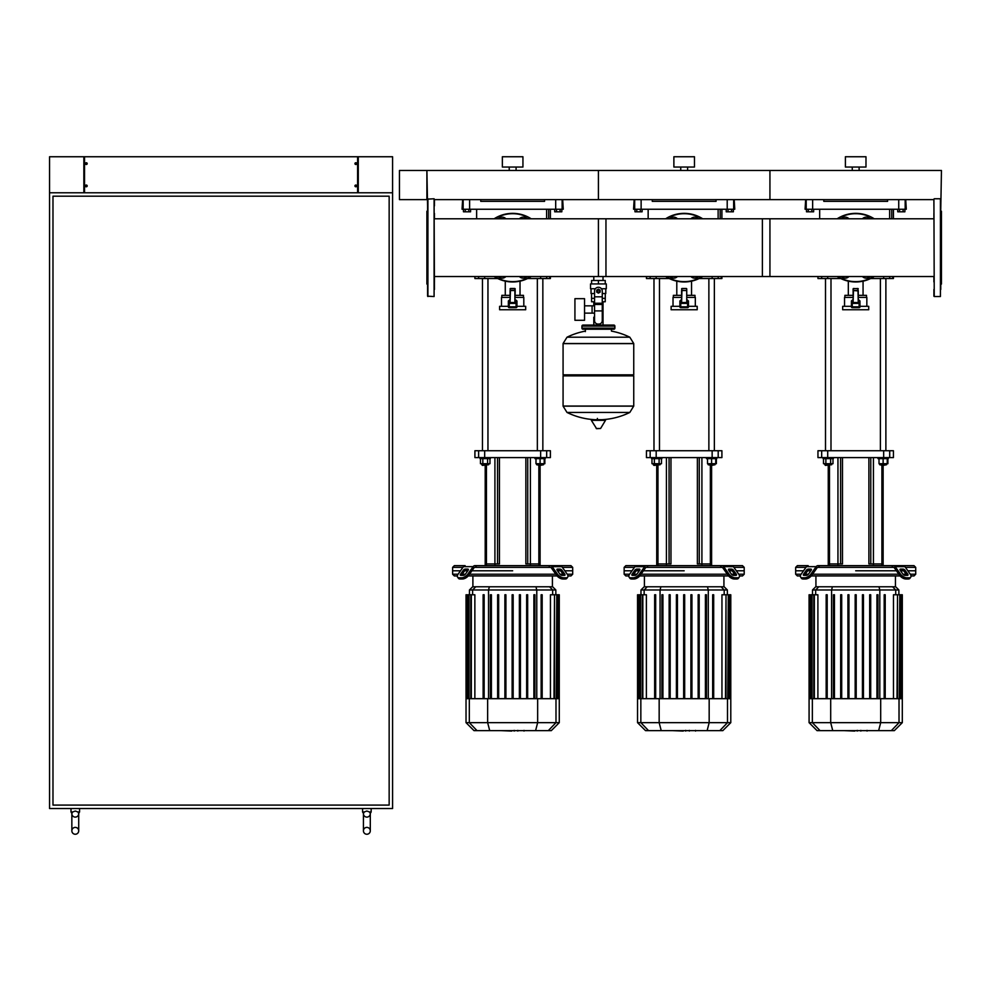 <?xml version="1.0" encoding="UTF-8"?>
<svg xmlns="http://www.w3.org/2000/svg" width="991" height="991" viewBox="0 0 991 991"><rect width="100%" height="100%" fill="white"/><g stroke="black" fill="none" stroke-linecap="round" stroke-linejoin="round"><path stroke-width="1.49" d="M903.098 209.237L903.098 211.801L904.882 211.801L904.882 209.237L899.531 209.237L899.531 211.801L897.747 211.801L897.747 209.237M903.098 211.801L899.531 211.801M731.581 209.237L731.581 211.801L733.365 211.801L733.365 209.237L728.013 209.237L728.013 211.801L726.23 211.801L726.23 209.237M731.581 211.801L728.013 211.801M560.064 209.237L560.064 211.801L561.835 211.801L561.835 209.237L556.496 209.237L556.496 211.801L554.712 211.801L554.712 209.237M560.064 211.801L556.496 211.801M811.852 211.801L808.284 211.801L808.284 209.237L811.852 209.237L811.852 211.801L813.636 211.801L813.636 209.237M808.284 209.237L806.501 209.237L806.501 211.801L808.284 211.801M640.335 211.801L636.767 211.801L636.767 209.237L640.335 209.237L640.335 211.801L642.106 211.801L642.106 209.237M636.767 209.237L634.983 209.237L634.983 211.801L636.767 211.801M468.805 211.801L465.25 211.801L465.25 209.237L468.805 209.237L468.805 211.801L470.589 211.801L470.589 209.237M465.25 209.237L463.466 209.237L463.466 211.801L465.25 211.801M355.794 186.766A0.855 0.855 0 0 1 355.794 185.057A0.855 0.855 0 0 1 356.735 185.912A0.855 0.855 0 0 1 355.794 186.766L355.794 185.057M355.967 185.057L355.967 186.766M355.794 162.759A0.855 0.855 0 0 0 355.794 164.469L355.794 162.759A0.855 0.855 0 0 1 355.967 162.759L355.967 164.469A0.855 0.855 0 0 1 355.794 164.469M355.967 164.469A0.855 0.855 0 0 0 355.967 162.759M86.341 186.766A0.855 0.855 0 0 0 86.341 185.057L86.341 186.766A0.855 0.855 0 0 1 86.167 186.766L86.167 185.057A0.855 0.855 0 0 1 86.341 185.057M86.167 185.057A0.855 0.855 0 0 0 86.167 186.766M86.341 162.759A0.855 0.855 0 0 1 86.341 164.469A0.855 0.855 0 0 1 85.399 163.614A0.855 0.855 0 0 1 86.341 162.759L86.341 164.469M86.167 164.469L86.167 162.759M358.284 156.751L358.284 192.774L392.585 192.774L392.585 808.52L49.55 808.52L49.55 192.774L83.851 192.774L83.851 156.751L84.545 156.751L84.545 192.774L357.602 192.774L357.602 156.751L392.585 156.751L392.585 192.774L49.55 192.774L49.55 156.751L83.851 156.751M84.545 156.751L357.602 156.751M366.856 827.386A3.431 3.431 0 0 0 363.424 830.817A3.431 3.431 0 0 0 366.856 834.249A3.431 3.431 0 0 0 370.287 830.817A3.431 3.431 0 0 0 366.856 827.386A3.431 3.431 0 0 0 363.424 830.817A3.431 3.431 0 0 0 366.856 834.249A3.431 3.431 0 0 0 370.287 830.817L370.287 813.673A3.431 3.431 0 0 1 366.856 817.104A3.431 3.431 0 0 1 363.437 813.438L364.292 811.951L366.856 811.034L369.432 811.951L370.287 813.438A3.431 3.431 0 0 1 370.287 813.673A3.431 3.431 0 0 0 370.287 813.438L370.151 812.967M366.856 817.104A3.431 3.431 0 0 1 363.424 813.673L363.424 830.817M75.279 827.386A3.431 3.431 0 0 0 71.847 830.817A3.431 3.431 0 0 0 75.279 834.249A3.431 3.431 0 0 0 78.71 830.817A3.431 3.431 0 0 0 75.279 827.386A3.431 3.431 0 0 0 71.847 830.817A3.431 3.431 0 0 0 75.279 834.249A3.431 3.431 0 0 0 78.71 830.817L78.71 813.673A3.431 3.431 0 0 1 75.279 817.104A3.431 3.431 0 0 1 71.86 813.438L72.702 811.951L75.279 811.034L77.843 811.951L78.698 813.438A3.431 3.431 0 0 1 78.71 813.673A3.431 3.431 0 0 0 78.698 813.438L78.574 812.967M75.279 817.104A3.431 3.431 0 0 1 71.847 813.673L71.847 830.817M364.292 811.951L362.57 811.951L362.57 808.52M370.287 813.438L371.154 811.951L369.432 811.951L370.287 813.438L371.154 811.951L371.154 808.52M72.702 811.951L70.993 811.951L70.993 808.52M78.698 813.438L79.565 811.951L77.843 811.951L78.698 813.438L79.565 811.951L79.565 808.52M52.981 805.088L52.981 196.193L389.153 196.193L389.153 805.088L52.981 805.088M598.415 276.526L598.415 218.788L769.933 218.788L769.933 276.526L603.024 276.526L603.024 280.49M603.024 301.76L603.024 317.207L602.268 317.207L603.024 317.207L603.024 325.085M593.795 276.526L593.795 280.49M593.795 301.76L593.795 305.835M594.55 317.207L593.795 317.207L594.55 317.207M584.541 313.131L594.55 313.131M584.541 305.835L592.085 305.835L592.085 313.131L592.085 305.835L594.55 305.835M574.929 309.477L574.929 320.291L584.541 320.291L584.541 298.675L574.929 298.675L574.929 309.477M595.393 288.728L590.525 288.728L590.525 283.921L606.306 283.921L606.306 288.728L601.438 288.728M605.278 293.534L605.278 298.328L602.268 298.328M597.04 291.131A1.375 1.375 0 0 0 598.415 292.506A1.375 1.375 0 0 0 599.778 291.131A1.375 1.375 0 0 0 598.415 289.756A1.375 1.375 0 0 0 597.04 291.131M597.387 291.131A1.028 1.028 0 0 1 598.415 290.103A1.028 1.028 0 0 1 599.444 291.131A1.028 1.028 0 0 1 598.415 292.159A1.028 1.028 0 0 1 597.387 291.131M600.125 292.122L598.415 293.113L596.693 292.122L596.693 290.14L598.415 289.149L600.125 290.14L600.125 292.122M602.268 310.914L602.268 320.626A3.431 3.431 0 0 1 598.837 324.057L597.982 324.057A3.431 3.431 0 0 1 594.55 320.626L594.55 310.914L602.268 310.914L602.268 291.131A3.865 3.865 0 0 0 598.415 287.266A3.865 3.865 0 0 0 594.55 291.131L594.55 310.914M591.553 293.534L591.553 298.328L594.55 298.328M605.241 298.328L605.241 301.76L602.268 301.76M591.577 298.328L591.577 301.76L594.55 301.76M594.55 293.534L591.032 293.534L591.032 288.728M605.786 288.728L605.786 293.534L602.268 293.534M591.577 283.921L591.577 280.49L605.241 280.49L605.241 283.921M598.415 283.921L598.415 280.49M633.745 343.53L563.074 343.53L633.745 343.617L563.074 343.617L563.074 374.833L633.745 374.833L633.745 343.53L629.818 337.213L567.001 337.213L629.818 337.213A71.005 71.005 0 0 0 611.447 331.105L611.447 329.21L613.85 329.21A1.028 1.028 0 0 0 614.878 328.182L614.878 326.126A1.028 1.028 0 0 0 613.85 325.085L582.981 325.085A1.028 1.028 0 0 0 581.94 326.126L614.878 326.126M585.371 331.613L585.371 329.21L582.981 329.21L613.85 329.21M632.716 374.833L633.745 375.862L633.745 406.05L563.074 406.05L633.745 406.05L629.818 412.442L598.415 412.442L629.818 412.442A71.005 71.005 0 0 1 601.896 419.689M633.745 375.862L563.074 375.862L563.074 406.137L633.745 406.137M594.922 419.689A71.005 71.005 0 0 1 567.001 412.442L598.415 412.442M597.387 418.4L597.387 419.689M591.714 419.689L591.342 420.333L596.594 428.694L600.596 428.484L605.489 420.333L605.117 419.689L591.714 419.689M563.074 375.862L564.102 374.833M593.795 325.085L593.795 317.207M584.009 326.126A1.028 1.028 0 0 0 582.981 325.085M612.822 326.126A1.028 1.028 0 0 1 613.85 325.085M614.878 328.182L581.94 328.182A1.028 1.028 0 0 0 582.981 329.21M940.769 209.621L941.45 170.477L426.898 170.477L426.898 199.625L399.447 199.625L399.447 170.477L426.898 170.477L427.579 205.855M933.906 199.117L934.24 296.532L933.906 199.117M940.422 198.77L940.422 296.532L940.422 198.77L934.24 198.77M940.769 289.459L940.769 234.57M940.769 228.128L940.769 213.399M940.769 284.702L941.45 284.021L941.45 211.294L940.769 210.612L941.45 211.294M434.442 205.855L434.442 199.625L598.415 199.625L598.415 170.477L598.415 199.625L769.933 199.625L769.933 170.477L769.933 199.625L933.906 199.625L933.906 205.855M933.906 213.399L933.906 218.788L762.389 218.788L762.389 276.526L933.906 276.526L933.906 281.915M933.906 289.459L933.906 296.198M434.442 289.459L434.095 198.77L434.095 296.532L427.579 296.198L427.579 199.117L434.095 198.77M427.579 284.702L426.898 284.021L426.898 211.294L427.579 210.612M434.442 213.399L434.442 218.788L605.959 218.788L605.959 276.526L434.442 276.526L434.442 281.915M842.461 276.526L847.912 276.526M848.953 276.526A5.141 5.141 0 0 1 841.433 276.526A5.141 5.141 0 0 0 848.953 276.526M862.43 218.788A5.141 5.141 0 0 1 869.949 218.788A5.141 5.141 0 0 0 862.43 218.788M868.921 218.788L863.471 218.788M863.471 276.526L868.921 276.526M869.949 276.526A5.141 5.141 0 0 1 862.43 276.526A5.141 5.141 0 0 0 869.949 276.526M841.433 218.788A5.141 5.141 0 0 1 848.953 218.788A5.141 5.141 0 0 0 841.433 218.788M847.912 218.788L842.461 218.788M874.223 218.788A34.301 34.301 0 0 0 837.16 218.788M837.16 276.526A34.301 34.301 0 0 0 874.223 276.526M859.977 306.318L868.723 306.318L868.723 309.749L842.66 309.749L842.66 306.318L851.405 306.318M853.115 300.137L851.405 300.917L851.405 306.826A0.855 0.855 0 0 0 852.26 307.681L859.123 307.681A0.855 0.855 0 0 0 859.977 306.826L859.977 300.917L858.268 300.137M853.115 297.399L844.543 297.399L844.543 306.318M866.84 306.318L866.84 297.399L858.268 297.399M857.921 288.48L858.268 302.441L858.268 290.536L853.462 290.536L853.115 302.441L853.115 290.536L857.921 290.883L857.921 288.48L853.115 288.815L853.115 301.921M858.268 290.536L858.268 301.921M859.123 300.1L859.123 303.395L859.977 303.395A0.855 0.855 0 0 0 859.123 302.54L852.26 302.54A0.855 0.855 0 0 0 851.405 303.395L852.26 303.395L852.26 300.1M866.493 297.399L866.493 295.343L858.268 295.343M844.889 297.399L844.889 295.343L853.115 295.343M863.062 295.343L863.062 281.159M848.321 295.343L848.321 281.159M670.944 276.526L676.395 276.526M677.435 276.526A5.141 5.141 0 0 1 669.904 276.526A5.141 5.141 0 0 0 677.435 276.526M690.913 218.788A5.141 5.141 0 0 1 698.432 218.788A5.141 5.141 0 0 0 690.913 218.788M697.404 218.788L691.953 218.788M691.953 276.526L697.404 276.526M698.432 276.526A5.141 5.141 0 0 1 690.913 276.526A5.141 5.141 0 0 0 698.432 276.526M669.904 218.788A5.141 5.141 0 0 1 677.435 218.788A5.141 5.141 0 0 0 669.904 218.788M676.395 218.788L670.944 218.788M702.706 218.788A34.301 34.301 0 0 0 665.642 218.788M665.642 276.526A34.301 34.301 0 0 0 702.706 276.526M688.46 306.318L697.206 306.318L697.206 309.749L671.13 309.749L671.13 306.318L679.888 306.318M681.597 300.137L679.888 300.917L679.888 306.826A0.855 0.855 0 0 0 680.743 307.681L687.605 307.681A0.855 0.855 0 0 0 688.46 306.826L688.46 300.917L686.738 300.137M681.597 297.399L673.025 297.399L673.025 306.318M695.323 306.318L695.323 297.399L686.738 297.399M686.738 290.536L686.738 302.441L686.738 290.536L681.944 290.536L681.597 302.441L681.597 290.536L686.738 290.536L686.404 288.48L681.944 288.48L681.597 290.536L681.944 288.48M686.738 302.441L686.738 288.815M687.605 300.1L687.605 303.395L688.46 303.395A0.855 0.855 0 0 0 687.605 302.54L680.743 302.54A0.855 0.855 0 0 0 679.888 303.395L680.743 303.395L680.743 300.1M694.976 297.399L694.976 295.343L686.738 295.343M673.36 297.399L673.36 295.343L681.597 295.343M691.545 295.343L691.545 281.159M676.791 295.343L676.791 281.159M499.427 276.526L504.877 276.526M505.905 276.526A5.141 5.141 0 0 1 498.386 276.526A5.141 5.141 0 0 0 505.905 276.526M519.395 218.788A5.141 5.141 0 0 1 526.915 218.788A5.141 5.141 0 0 0 519.395 218.788M525.874 218.788L520.424 218.788M520.424 276.526L525.874 276.526M526.915 276.526A5.141 5.141 0 0 1 519.395 276.526A5.141 5.141 0 0 0 526.915 276.526M498.386 218.788A5.141 5.141 0 0 1 505.905 218.788A5.141 5.141 0 0 0 498.386 218.788M504.877 218.788L499.427 218.788M531.188 218.788A34.301 34.301 0 0 0 494.125 218.788M494.125 276.526A34.301 34.301 0 0 0 531.188 276.526M516.943 306.318L525.688 306.318L525.688 309.749L499.613 309.749L499.613 306.318L508.358 306.318M510.08 300.137L508.358 300.917L508.358 306.826A0.855 0.855 0 0 0 509.225 307.681L516.088 307.681A0.855 0.855 0 0 0 516.943 306.826L516.943 300.917L515.221 300.137M510.08 297.399L501.508 297.399L501.508 306.318M523.805 306.318L523.805 297.399L515.221 297.399M516.943 303.395A0.855 0.855 0 0 0 516.088 302.54L516.943 303.395L516.943 300.917M514.886 288.48L514.886 302.54L515.221 290.536L510.427 290.536L510.08 302.441L510.08 290.536L515.221 290.536L514.886 288.48L510.427 288.48L510.08 290.536L510.427 288.48M508.358 300.917L508.358 303.395L509.225 302.54A0.855 0.855 0 0 0 508.358 303.395M516.088 300.1L516.088 302.54L509.225 302.54L509.225 300.1M523.459 297.399L523.459 295.343L515.221 295.343M501.842 297.399L501.842 295.343L510.08 295.343M520.027 295.343L520.027 281.159M505.274 295.343L505.274 281.159M427.579 289.459L427.579 296.198M866.63 730.652L861.018 730.652M860.448 730.652L857.252 730.652M854.762 730.652L856.856 730.652M854.762 731.061L844.332 730.652M695.112 730.652L689.501 730.652M688.931 730.652L685.735 730.652M683.233 730.652L685.338 730.652M683.233 731.061L672.802 730.652M523.595 730.652L517.983 730.652M517.413 730.652L514.218 730.652M511.715 730.652L513.821 730.652M511.715 731.061L501.285 730.652M905.415 567.372L915.721 567.372L915.721 570.791L907.843 570.791L915.721 570.791L915.721 574.223L910.271 574.223M818.368 567.372L817.885 567.372A1.709 1.214 90 0 0 817.03 567.868L811.74 575.35L810.873 574.136L816.175 566.654A3.431 2.428 -90 0 1 817.885 565.65L819.594 565.65L818.368 567.372L893.015 567.372L891.789 565.65L914.012 565.65L915.721 567.372M855.691 570.791L896.421 570.791L855.691 570.791M900.559 570.791L903.47 570.791L900.559 570.791M900.559 569.082L902.987 569.082A1.709 0.855 -144.7 0 1 905.056 570.296L907.781 574.136A1.709 0.855 -144.7 0 1 907.967 575.127A1.709 0.855 -144.7 0 1 907.422 575.35L905.006 575.35A1.709 0.855 -144.7 0 1 902.925 574.136L900.212 570.296A1.709 0.855 -144.7 0 1 900.026 569.305A1.709 0.855 -144.7 0 1 900.559 569.082L899.989 569.887M907.781 574.136L906.926 575.35L904.201 571.51A1.709 0.855 35.3 0 0 902.132 570.296L900.212 570.296M808.396 569.082L810.811 569.082A1.709 0.855 144.7 0 1 811.356 569.305A1.709 0.855 144.7 0 1 811.171 570.296L809.251 570.296A1.709 0.855 -35.3 0 0 807.182 571.51L804.457 575.35L803.602 574.136L806.315 570.296A1.709 0.855 144.7 0 1 808.396 569.082L809.251 570.296M811.171 570.296L808.445 574.136A1.709 0.855 144.7 0 1 806.377 575.35L803.961 575.35A1.709 0.855 144.7 0 1 803.416 575.127A1.709 0.855 144.7 0 1 803.602 574.136M893.498 567.372A1.709 1.214 -90 0 1 894.353 567.868A1.709 1.214 -90 0 0 893.498 567.372L893.015 567.372M899.642 575.35A5.141 2.577 35.3 0 0 905.861 578.992L908.289 578.992A5.141 2.577 35.3 0 0 909.911 578.323L910.766 577.109A5.141 2.577 -144.7 0 0 910.209 574.136L904.919 566.654A3.431 2.428 -90 0 0 903.197 565.65L893.498 565.65A3.431 2.428 90 0 1 895.207 566.654L900.509 574.136L899.642 575.35L894.353 567.868M905.861 578.992L906.715 577.778A5.141 2.577 -144.7 0 1 900.509 574.136M906.715 577.778L909.143 577.778L908.289 578.992M910.766 577.109A5.141 2.577 -144.7 0 1 909.143 577.778M801.112 574.223L795.662 574.223L795.662 570.791L803.54 570.791L795.662 570.791L795.662 567.372L797.371 565.65L808.185 565.65A3.431 2.428 90 0 0 806.463 566.654L801.174 574.136A5.141 2.577 144.7 0 0 800.617 577.109L801.471 578.323A5.141 2.577 -35.3 0 0 803.094 578.992L805.522 578.992A5.141 2.577 -35.3 0 0 811.74 575.35M803.094 578.992L802.239 577.778A5.141 2.577 144.7 0 1 800.617 577.109L801.471 578.323M802.239 577.778L804.667 577.778L805.522 578.992M810.873 574.136A5.141 2.577 144.7 0 1 804.667 577.778M891.789 565.65L819.594 565.65M795.662 567.372L805.968 567.372M807.913 570.791L810.811 570.791L807.913 570.791M906.121 574.223L902.999 574.223M898.849 574.223L812.533 574.223M808.383 574.223L805.249 574.223M795.662 574.223L797.371 575.944L800.381 575.944M811.27 575.944L900.113 575.944M911.002 575.944L914.012 575.944L915.721 574.223M818.764 586.783L815.704 586.783L812.496 589.979L898.874 589.979L895.678 586.783L818.764 586.783L815.667 589.979L815.667 594.773M862.43 594.773L862.43 698.68L862.43 594.773L863.458 594.773L863.458 698.68L863.458 594.773M869.677 594.773L869.677 698.68L869.677 594.773L870.705 594.773L870.705 698.68L870.705 594.773M814.354 698.68L814.354 594.773L817.897 594.773L817.897 698.68M834.447 698.68L834.447 594.773L833.419 594.773L833.419 698.68M826.172 698.68L826.172 594.773L827.2 594.773L827.2 698.68M848.953 698.68L848.953 594.773L847.924 594.773L847.924 698.68M841.706 698.68L841.706 594.773L840.678 594.773L840.678 698.68M855.171 698.68L855.171 594.773L856.199 594.773L856.199 698.68M902.305 722.662L809.077 722.662L817.067 730.652L894.316 730.652L902.305 722.662L902.305 698.68L809.077 698.68L809.077 594.773M810.688 698.68L810.688 594.773L812.075 594.773L811.567 698.68M809.858 698.68L809.858 594.773L810.167 698.68M813.834 698.68L813.834 594.773L812.075 594.773L812.075 698.68M885.211 698.68L885.211 594.773L884.183 594.773L884.183 698.68L884.183 594.773M877.964 698.68L877.964 594.773L876.936 594.773L876.936 698.68M893.473 698.68L893.473 594.773L899.816 594.773L899.308 698.68M897.536 698.68L897.536 594.773L897.028 698.68M899.816 698.68L899.816 594.773L902.033 594.773L901.525 698.68M901.215 698.68L901.215 594.773L900.695 698.68M902.033 594.773L902.033 698.68M733.897 567.372L744.204 567.372L744.204 570.791L736.325 570.791L744.204 570.791L744.204 574.223L738.753 574.223M646.85 567.372L646.367 567.372A1.709 1.214 90 0 0 645.513 567.868L640.211 575.35L639.356 574.136L644.645 566.654A3.431 2.428 -90 0 1 646.367 565.65L648.077 565.65L646.85 567.372L721.485 567.372L720.271 565.65L742.482 565.65L744.204 567.372M684.174 570.791L643.432 570.791L684.174 570.791M729.042 570.791L731.953 570.791L729.042 570.791M729.042 569.082L731.469 569.082A1.709 0.855 -144.7 0 1 733.538 570.296L736.263 574.136A1.709 0.855 -144.7 0 1 736.449 575.127A1.709 0.855 -144.7 0 1 735.904 575.35L733.476 575.35A1.709 0.855 -144.7 0 1 731.408 574.136L728.695 570.296A1.709 0.855 -144.7 0 1 728.509 569.305A1.709 0.855 -144.7 0 1 729.042 569.082L728.472 569.887M736.263 574.136L735.409 575.35L732.683 571.51A1.709 0.855 35.3 0 0 730.615 570.296L728.695 570.296M636.866 569.082L639.294 569.082A1.709 0.855 144.7 0 1 639.839 569.305A1.709 0.855 144.7 0 1 639.653 570.296L637.733 570.296A1.709 0.855 -35.3 0 0 635.652 571.51L632.939 575.35L632.085 574.136L634.797 570.296A1.709 0.855 144.7 0 1 636.866 569.082L637.733 570.296M639.653 570.296L636.928 574.136A1.709 0.855 144.7 0 1 634.859 575.35L632.431 575.35A1.709 0.855 144.7 0 1 631.899 575.127A1.709 0.855 144.7 0 1 632.085 574.136M721.981 567.372A1.709 1.214 -90 0 1 722.835 567.868A1.709 1.214 -90 0 0 721.981 567.372L721.485 567.372M738.394 578.323L739.249 577.109A5.141 2.577 -144.7 0 1 737.626 577.778L736.759 578.992A5.141 2.577 35.3 0 0 738.394 578.323L739.249 577.109A5.141 2.577 -144.7 0 0 738.691 574.136L733.39 566.654A3.431 2.428 -90 0 0 731.68 565.65L721.981 565.65A3.431 2.428 90 0 1 723.69 566.654L728.98 574.136L728.125 575.35L722.835 567.868M728.125 575.35A5.141 2.577 35.3 0 0 734.343 578.992L735.198 577.778A5.141 2.577 -144.7 0 1 728.98 574.136M735.198 577.778L737.626 577.778M734.343 578.992L736.759 578.992M646.367 565.65L636.668 565.65A3.431 2.428 90 0 0 634.946 566.654L629.657 574.136A5.141 2.577 144.7 0 0 629.087 577.109L629.954 578.323A5.141 2.577 -35.3 0 0 631.577 578.992L634.005 578.992A5.141 2.577 -35.3 0 0 640.211 575.35M631.577 578.992L630.722 577.778A5.141 2.577 144.7 0 1 629.087 577.109L629.954 578.323M630.722 577.778L633.15 577.778L634.005 578.992M639.356 574.136A5.141 2.577 144.7 0 1 633.15 577.778M638.365 565.65L625.854 565.65L624.144 567.372L634.451 567.372M720.271 565.65L648.077 565.65M629.595 574.223L624.144 574.223L624.144 570.791L632.023 570.791L624.144 570.791L624.144 567.372M636.395 570.791L639.294 570.791L636.395 570.791M734.604 574.223L731.469 574.223M727.332 574.223L641.016 574.223M636.866 574.223L633.732 574.223M624.144 574.223L625.854 575.944L628.864 575.944M639.752 575.944L728.596 575.944M739.484 575.944L742.482 575.944L744.204 574.223M647.234 586.783L644.175 586.783L640.979 589.979L727.357 589.979L724.161 586.783L647.234 586.783L644.15 589.979L644.15 594.773M684.682 594.773L684.682 698.68L684.682 594.773L683.654 594.773L683.654 698.68M690.913 594.773L690.913 698.68L690.913 594.773L691.941 594.773L691.941 698.68M699.188 594.773L699.188 698.68L699.188 594.773L698.16 594.773L698.16 698.68M705.406 594.773L705.406 698.68L705.406 594.773L706.447 594.773L706.447 698.68L706.447 594.773M642.837 698.68L642.837 594.773L646.38 594.773L646.38 698.68M662.929 698.68L662.929 594.773L661.901 594.773L661.901 698.68M654.655 698.68L654.655 594.773L655.683 594.773L655.683 698.68M677.435 698.68L677.435 594.773L676.407 594.773L676.407 698.68M670.176 698.68L670.176 594.773L669.148 594.773L669.148 698.68M730.788 722.662L637.547 722.662L645.55 730.652L722.798 730.652L730.788 722.662L730.788 698.68L637.547 698.68L637.547 594.773M639.17 698.68L639.17 594.773L640.558 594.773L640.037 698.68M638.34 698.68L638.34 594.773L638.65 698.68M642.317 698.68L642.317 594.773L640.558 594.773L640.558 698.68M713.693 698.68L713.693 594.773L712.665 594.773L712.665 698.68L712.665 594.773M721.956 698.68L721.956 594.773L728.298 594.773L727.79 698.68M726.019 698.68L726.019 594.773L725.511 698.68M728.298 698.68L728.298 594.773L730.516 594.773L730.008 698.68M729.686 698.68L729.686 594.773L729.178 698.68M730.516 594.773L730.516 698.68M562.38 567.372L572.687 567.372L572.687 570.791L564.808 570.791L572.687 570.791L572.687 574.223L567.224 574.223M475.333 567.372L474.85 567.372A1.709 1.214 90 0 0 473.983 567.868L468.693 575.35L467.839 574.136L473.128 566.654A3.431 2.428 -90 0 1 474.85 565.65L476.56 565.65L475.333 567.372L549.968 567.372L548.754 565.65L570.965 565.65L572.687 567.372M512.657 570.791L471.914 570.791L512.657 570.791M557.524 570.791L560.435 570.791L557.524 570.791M557.524 569.082L559.952 569.082A1.709 0.855 -144.7 0 1 562.021 570.296L564.746 574.136A1.709 0.855 -144.7 0 1 564.932 575.127A1.709 0.855 -144.7 0 1 564.387 575.35L561.959 575.35A1.709 0.855 -144.7 0 1 559.89 574.136L557.177 570.296A1.709 0.855 -144.7 0 1 556.979 569.305A1.709 0.855 -144.7 0 1 557.524 569.082L556.954 569.887M564.746 574.136L563.879 575.35L561.166 571.51A1.709 0.855 35.3 0 0 559.097 570.296L557.177 570.296M465.349 569.082L467.777 569.082A1.709 0.855 144.7 0 1 468.322 569.305A1.709 0.855 144.7 0 1 468.136 570.296L466.204 570.296A1.709 0.855 -35.3 0 0 464.135 571.51L461.422 575.35L460.567 574.136L463.28 570.296A1.709 0.855 144.7 0 1 465.349 569.082L466.204 570.296M468.136 570.296L465.411 574.136A1.709 0.855 144.7 0 1 463.342 575.35L460.914 575.35A1.709 0.855 144.7 0 1 460.369 575.127A1.709 0.855 144.7 0 1 460.567 574.136M550.463 567.372A1.709 1.214 -90 0 1 551.318 567.868A1.709 1.214 -90 0 0 550.463 567.372L549.968 567.372M556.608 575.35A5.141 2.577 35.3 0 0 562.814 578.992L565.242 578.992A5.141 2.577 35.3 0 0 566.877 578.323L567.732 577.109A5.141 2.577 -144.7 0 0 567.174 574.136L561.872 566.654A3.431 2.428 -90 0 0 560.163 565.65L550.463 565.65A3.431 2.428 90 0 1 552.173 566.654L557.462 574.136L556.608 575.35L551.318 567.868M562.814 578.992L563.681 577.778A5.141 2.577 -144.7 0 1 557.462 574.136M563.681 577.778L566.096 577.778L565.242 578.992M567.732 577.109A5.141 2.577 -144.7 0 1 566.096 577.778M458.077 574.223L452.614 574.223L452.614 570.791L460.505 570.791L452.614 570.791L452.614 567.372L454.336 565.65L465.138 565.65A3.431 2.428 90 0 0 463.429 566.654L458.139 574.136A5.141 2.577 144.7 0 0 457.569 577.109L458.437 578.323A5.141 2.577 -35.3 0 0 460.059 578.992L462.487 578.992A5.141 2.577 -35.3 0 0 468.693 575.35M460.059 578.992L459.205 577.778A5.141 2.577 144.7 0 1 457.569 577.109L458.437 578.323M459.205 577.778L461.633 577.778L462.487 578.992M467.839 574.136A5.141 2.577 144.7 0 1 461.633 577.778M548.754 565.65L476.56 565.65M452.614 567.372L462.921 567.372M464.866 570.791L467.777 570.791L464.866 570.791M563.086 574.223L559.952 574.223M555.815 574.223L469.499 574.223M465.349 574.223L462.215 574.223M452.614 574.223L454.336 575.944L457.334 575.944M468.235 575.944L557.066 575.944M567.967 575.944L570.965 575.944L572.687 574.223M475.717 586.783L472.657 586.783L469.461 589.979L555.84 589.979L552.644 586.783L475.717 586.783L472.633 589.979L472.633 594.773M471.32 698.68L471.32 594.773L474.862 594.773L474.862 698.68M491.412 698.68L491.412 594.773L490.384 594.773L490.384 698.68M483.125 698.68L483.125 594.773L484.153 594.773L484.153 698.68M505.918 698.68L505.918 594.773L504.89 594.773L504.89 698.68M498.659 698.68L498.659 594.773L497.631 594.773L497.631 698.68M512.136 698.68L512.136 594.773L513.165 594.773L513.165 698.68M559.271 722.662L466.03 722.662L474.02 730.652L551.281 730.652L559.271 722.662L559.271 698.68L466.03 698.68L466.03 594.773M467.641 698.68L467.641 594.773L469.04 594.773L468.52 698.68M466.823 698.68L466.823 594.773L467.133 698.68M470.799 698.68L470.799 594.773L469.04 594.773L469.04 698.68M527.67 698.68L527.67 594.773L526.642 594.773L526.642 698.68M520.424 698.68L520.424 594.773L519.383 594.773L519.383 698.68M542.176 698.68L542.176 594.773L541.148 594.773L541.148 698.68M534.917 698.68L534.917 594.773L533.889 594.773L533.889 698.68M550.439 698.68L550.439 594.773L556.781 594.773L556.261 698.68M554.502 698.68L554.502 594.773L553.994 698.68M556.781 698.68L556.781 594.773L558.998 594.773L558.478 698.68M558.168 698.68L558.168 594.773L557.66 698.68M558.998 594.773L558.998 698.68M842.486 457.594L842.486 563.941L828.253 563.941L828.253 465.411M883.13 565.65L883.13 563.941L868.896 563.941L868.896 457.594M670.969 457.594L670.969 563.941L656.723 563.941L656.723 465.411M711.612 565.65L711.612 563.941L697.379 563.941L697.379 457.594M499.439 457.594L499.439 563.941L485.206 563.941L485.206 465.411M540.095 565.65L540.095 563.941L525.862 563.941L525.862 457.594M840.591 457.594L840.591 563.941L828.253 563.941L828.253 565.65M886.561 463.701L886.561 464.729L879.698 464.729L883.13 465.411L883.13 563.941L870.779 563.941L870.779 457.594M883.675 457.594L889.707 457.594L889.707 450.732L883.675 450.732L883.675 457.594L827.708 457.594L827.708 450.732L883.675 450.732M889.707 450.732L893.424 450.732L893.424 457.594L889.707 457.594M821.675 457.594L817.959 457.594L817.959 450.732L821.675 450.732L821.675 457.594L827.708 457.594M827.708 450.732L821.675 450.732M669.074 457.594L669.074 563.941L656.723 563.941L656.723 565.65M715.044 463.701L715.044 464.729L708.181 464.729L711.612 465.411L711.612 563.941L699.262 563.941L699.262 457.594M712.145 457.594L718.19 457.594L718.19 450.732L712.145 450.732L712.145 457.594L656.191 457.594L656.191 450.732L712.145 450.732M718.19 450.732L721.906 450.732L721.906 457.594L718.19 457.594M650.158 457.594L646.442 457.594L646.442 450.732L650.158 450.732L650.158 457.594L656.191 457.594M656.191 450.732L650.158 450.732M497.556 457.594L497.556 563.941L485.206 563.941L485.206 565.65M543.526 463.701L543.526 464.729L536.664 464.729L540.095 465.411L540.095 563.941L527.745 563.941L527.745 457.594M540.628 457.594L546.673 457.594L546.673 450.732L540.628 450.732L540.628 457.594L484.673 457.594L484.673 450.732L540.628 450.732M546.673 450.732L550.389 450.732L550.389 457.594L546.673 457.594M478.628 457.594L474.912 457.594L474.912 450.732L478.628 450.732L478.628 457.594L484.673 457.594M484.673 450.732L478.628 450.732M887.255 458.622L887.255 463.701L887.886 463.701L887.886 458.622M825.503 278.533L825.503 450.732M830.991 278.533L830.991 450.732M833.394 457.594L833.394 458.622L823.1 458.622L823.1 457.594M831.672 463.701L831.672 464.729L824.822 464.729L824.822 463.701M824.822 464.729L825.503 465.411L831.672 464.729M825.875 458.622L825.875 463.701L832.997 463.701L832.997 458.622M830.619 458.622L830.619 463.701M823.496 458.622L823.496 463.701L825.875 463.701M877.989 457.594L877.989 458.622L888.283 458.622L888.283 457.594M883.13 465.411L886.561 464.729M879.017 458.622L879.017 463.701L887.255 463.701M883.13 458.622L883.13 463.701M715.725 458.622L715.725 463.701L716.369 463.701L716.369 458.622M653.986 278.533L653.986 450.732M659.473 278.533L659.473 450.732M661.877 457.594L661.877 458.622L651.582 458.622L651.582 457.594M660.155 463.701L660.155 464.729L653.292 464.729L653.292 463.701M653.292 464.729L653.986 465.411L660.155 464.729M654.357 458.622L654.357 463.701L661.48 463.701L661.48 458.622M659.102 458.622L659.102 463.701M651.979 458.622L651.979 463.701L654.357 463.701M706.472 457.594L706.472 458.622L716.766 458.622L716.766 457.594M711.612 465.411L715.044 464.729M707.5 458.622L707.5 463.701L715.725 463.701M711.612 458.622L711.612 463.701M544.208 458.622L544.208 463.701L544.852 463.701L544.852 458.622M482.468 278.533L482.468 450.732M487.956 278.533L487.956 450.732M490.359 457.594L490.359 458.622L480.065 458.622L480.065 457.594M488.637 463.701L488.637 464.729L481.775 464.729L481.775 463.701M481.775 464.729L482.468 465.411L488.637 464.729M482.828 458.622L482.828 463.701L489.963 463.701L489.963 458.622M487.584 458.622L487.584 463.701M480.462 458.622L480.462 463.701L482.828 463.701M534.954 457.594L534.954 458.622L545.236 458.622L545.236 457.594M540.095 465.411L543.526 464.729M535.982 458.622L535.982 463.701L544.208 463.701M540.095 458.622L540.095 463.701M883.675 276.526L883.675 278.533L893.424 278.533L893.424 276.526M883.675 278.533L870.643 278.533M840.74 278.533L827.708 278.533L827.708 276.526M821.675 276.526L821.675 278.533L827.708 278.533M821.675 278.533L817.959 278.533L817.959 276.526M893.424 218.788L893.424 209.237M892.792 278.533L892.792 276.526M889.645 218.788L889.645 209.237M712.145 276.526L712.145 278.533L721.906 278.533L721.906 276.526M712.145 278.533L699.126 278.533M669.222 278.533L656.191 278.533L656.191 276.526M650.158 276.526L650.158 278.533L656.191 278.533M650.158 278.533L646.442 278.533L646.442 276.526M721.906 218.788L721.906 209.237M721.275 278.533L721.275 276.526M718.128 218.788L718.128 209.237M540.628 276.526L540.628 278.533L550.389 278.533L550.389 276.526M540.628 278.533L527.608 278.533M497.705 278.533L484.673 278.533L484.673 276.526M478.628 276.526L478.628 278.533L484.673 278.533M478.628 278.533L474.912 278.533L474.912 276.526M550.389 218.788L550.389 209.237M549.757 278.533L549.757 276.526M546.611 218.788L546.611 209.237M806.203 199.625L806.203 209.237L812.645 209.237L812.645 199.625M806.203 209.237L805.088 209.237L805.658 199.625M905.724 199.625L906.294 209.237L905.179 209.237L905.179 199.625M898.738 199.625L898.738 209.237L905.179 209.237M898.738 209.237L812.645 209.237M823.794 199.625L823.794 201.346L887.589 201.346L887.589 199.625M634.686 199.625L634.686 209.237L641.127 209.237L641.127 199.625M634.686 209.237L633.571 209.237L634.141 199.625M734.207 199.625L734.765 209.237L733.662 209.237L733.662 199.625M727.208 199.625L727.208 209.237L733.662 209.237M727.208 209.237L641.127 209.237M652.264 199.625L652.264 201.346L716.072 201.346L716.072 199.625M463.156 199.625L463.156 209.237L469.61 209.237L469.61 199.625M463.156 209.237L462.054 209.237L462.624 199.625M562.677 199.625L563.247 209.237L562.145 209.237L562.145 199.625M555.691 199.625L555.691 209.237L562.145 209.237M555.691 209.237L469.61 209.237M480.746 199.625L480.746 201.346L544.555 201.346L544.555 199.625M859.123 167.045L859.123 170.477M852.26 167.045L852.26 170.477M865.985 156.751L865.985 167.045L845.397 167.045L845.397 156.751L865.985 156.751M687.605 167.045L687.605 170.477M680.743 167.045L680.743 170.477M694.468 156.751L694.468 167.045L673.88 167.045L673.88 156.751L694.468 156.751M516.088 167.045L516.088 170.477M509.225 167.045L509.225 170.477M522.938 156.751L522.938 167.045L502.363 167.045L502.363 156.751L522.938 156.751M594.55 296.829L602.268 296.829M594.55 303.258L602.268 303.258M594.55 304.485L602.268 304.485M596.223 428.484L600.596 428.484M591.342 420.333L605.489 420.333M427.926 296.532L427.926 198.77M837.804 276.526A33.967 33.967 0 0 0 873.579 276.526M873.579 218.788A33.967 33.967 0 0 0 837.804 218.788M853.115 288.815L853.115 290.536M858.268 288.815L853.462 288.48M852.26 307.681L851.405 306.826M859.977 306.826L852.26 306.826L852.26 303.395L859.123 303.395L859.123 307.681M666.286 276.526A33.967 33.967 0 0 0 702.062 276.526M702.062 218.788A33.967 33.967 0 0 0 666.286 218.788M681.597 288.815L686.404 288.48M680.743 307.681L679.888 306.826M688.46 306.826L680.743 306.826L680.743 303.395L687.605 303.395L687.605 307.681M494.757 276.526A33.967 33.967 0 0 0 530.544 276.526M530.544 218.788A33.967 33.967 0 0 0 494.757 218.788M510.08 288.815L515.221 288.815M509.225 307.681L508.358 306.826M516.943 306.826L509.225 306.826L509.225 303.395L516.088 303.395L516.088 307.681M902.132 570.296L902.987 569.082M904.201 571.51L905.056 570.296M811.394 569.887L810.811 569.082M807.182 571.51L806.315 570.296M895.207 566.654L904.919 566.654M806.463 566.654L816.175 566.654M831.573 698.68L831.573 589.979L832.403 586.783M879.81 698.68L879.81 589.979L878.98 586.783M892.618 586.783L895.715 589.979L895.715 594.773M899.023 698.68L899.023 722.662L891.305 730.652M880.689 698.68L880.689 722.662L878.633 730.652M820.077 730.652L812.36 722.662L812.36 698.68M830.693 698.68L830.693 722.662L832.75 730.652M730.615 570.296L731.469 569.082M732.683 571.51L733.538 570.296M639.864 569.887L639.294 569.082M635.652 571.51L634.797 570.296M723.69 566.654L733.39 566.654M634.946 566.654L644.645 566.654M660.056 698.68L660.056 589.979L660.886 586.783M708.292 698.68L708.292 589.979L707.463 586.783M721.101 586.783L724.186 589.979L724.186 594.773M727.505 698.68L727.505 722.662L719.788 730.652M709.172 698.68L709.172 722.662L707.116 730.652M648.56 730.652L640.843 722.662L640.843 698.68M659.164 698.68L659.164 722.662L661.232 730.652M559.097 570.296L559.952 569.082M561.166 571.51L562.021 570.296M468.347 569.887L467.777 569.082M464.135 571.51L463.28 570.296M552.173 566.654L561.872 566.654M463.429 566.654L473.128 566.654M488.538 698.68L488.538 589.979L489.356 586.783M536.775 698.68L536.775 589.979L535.945 586.783M549.584 586.783L552.668 589.979L552.668 594.773M555.988 698.68L555.988 722.662L548.271 730.652M537.655 698.68L537.655 722.662L535.586 730.652M477.043 730.652L469.313 722.662L469.313 698.68M487.646 698.68L487.646 722.662L489.715 730.652M829.479 565.65L829.479 465.411M837.952 565.65L837.952 457.594M881.903 565.65L881.903 465.411M873.43 565.65L873.43 457.594M657.962 565.65L657.962 465.411M666.435 565.65L666.435 457.594M710.374 565.65L710.374 465.411M701.913 565.65L701.913 457.594M486.445 565.65L486.445 465.411M494.918 565.65L494.918 457.594M538.856 565.65L538.856 465.411M530.396 565.65L530.396 457.594M891.714 209.237L891.714 218.788M889.707 278.533L889.707 276.526M720.184 209.237L720.184 218.788M718.19 278.533L718.19 276.526M548.667 209.237L548.667 218.788M546.673 278.533L546.673 276.526M71.86 813.438L70.993 811.951L71.86 813.438M363.437 813.438L362.57 811.951L363.437 813.438M567.001 412.442L563.074 406.137M563.074 343.53L567.001 337.213A71.005 71.005 0 0 1 585.371 331.105M581.94 328.182L581.94 326.126M940.422 296.532L934.24 296.532M867.051 730.367L867.051 731.061M860.857 730.367L860.857 731.061M857.215 730.367L857.215 731.061M695.533 730.367L695.533 731.061M689.34 730.367L689.34 731.061M685.698 730.367L685.698 731.061M524.016 730.367L524.016 731.061M517.822 730.367L517.822 731.061M514.18 730.367L514.18 731.061M895.443 575.944L895.443 586.783M812.496 594.773L812.496 589.979M815.927 575.944L815.927 586.783M809.35 698.68L809.35 594.773M898.874 594.773L898.874 589.979M902.305 698.68L902.305 594.773M809.077 722.662L809.077 698.68M723.925 575.944L723.925 586.783M640.979 594.773L640.979 589.979M644.41 575.944L644.41 586.783M637.82 698.68L637.82 594.773M727.357 594.773L727.357 589.979M730.788 698.68L730.788 594.773M637.547 722.662L637.547 698.68M552.408 575.944L552.408 586.783M469.461 594.773L469.461 589.979M472.893 575.944L472.893 586.783M466.303 698.68L466.303 594.773M555.84 594.773L555.84 589.979M559.271 698.68L559.271 594.773M466.03 722.662L466.03 698.68M880.392 450.732L880.392 278.533M879.698 463.701L879.698 464.729M885.88 450.732L885.88 278.533M708.875 450.732L708.875 278.533M708.181 463.701L708.181 464.729M714.362 450.732L714.362 278.533M537.345 450.732L537.345 278.533M536.664 463.701L536.664 464.729M542.845 450.732L542.845 278.533M819.668 218.788L819.668 209.237M648.151 218.788L648.151 209.237M476.634 218.788L476.634 209.237"/></g></svg>

